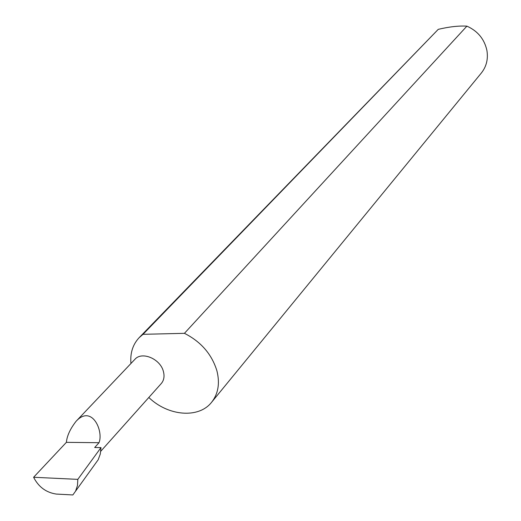 <?xml version="1.0" encoding="UTF-8"?>
<svg xmlns="http://www.w3.org/2000/svg" width="521" height="521" viewBox="0 0 521 521"><rect width="100%" height="100%" fill="white"/><g stroke="black" fill="none" stroke-linecap="round" stroke-linejoin="round"><path stroke-width="0.78" d="M99.023 442.707C103.764 430.952 91.859 404.237 76.118 421.248C70.25 428.77 67.001 435.803 66.382 442.342L99.023 442.707L94.685 447.506L100.996 447.591L77.818 479.366L33.605 477.269C38.534 486.933 46.095 492.534 56.301 494.071L72.849 494.95L98.176 459.756L100.299 454.032L100.996 447.591M76.118 421.248L134.88 359.347C141.862 351.05 160.344 358.832 163.399 371.453C164.675 376.325 163.965 380.363 161.256 383.56L100.787 451.238M148.817 397.484C168.075 416.149 198.755 418.812 211.617 402.251L481.378 72.973C486.464 66.525 488.301 59.01 486.907 50.433C484.406 39.108 477.737 31.019 466.901 26.148C458.76 25.685 449.213 26.753 438.259 29.345L139.153 337.667C132.796 344.485 130.061 353.095 130.94 363.495M438.259 29.345L143.034 334.319L139.153 337.667M211.617 402.251C218.26 393.772 220.025 383.293 216.912 370.815C211.806 354.228 200.982 341.73 184.434 333.329L466.901 26.148M72.849 494.95L98.176 459.756M75.675 490.886L77.479 485.494L77.818 479.366M33.605 477.269L66.382 442.342M143.034 334.319L184.434 333.329"/></g></svg>
